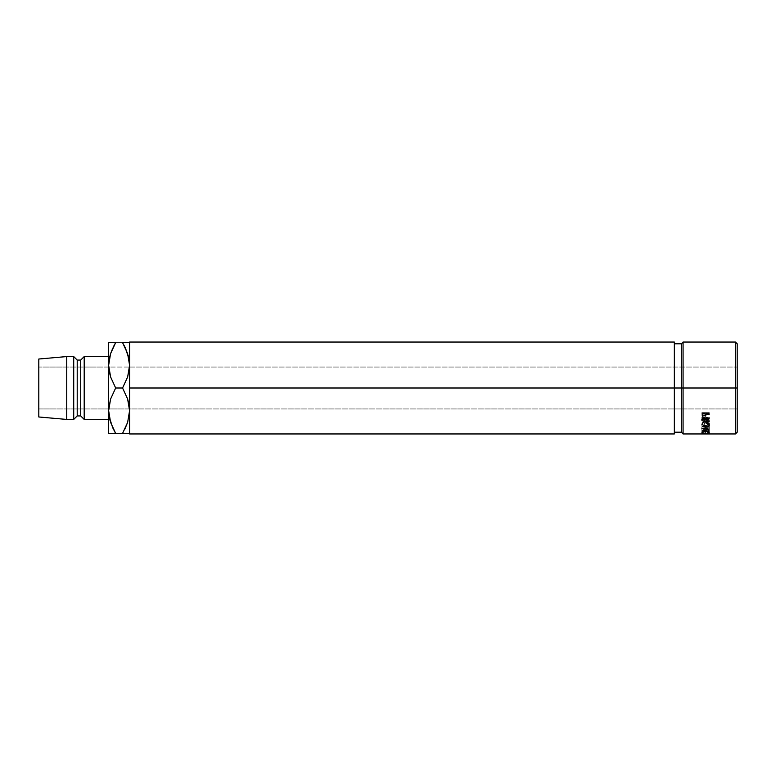 <?xml version="1.0" encoding="UTF-8"?>
<svg xmlns="http://www.w3.org/2000/svg" width="776" height="776" viewBox="0 0 776 776"><rect width="100%" height="100%" fill="white"/><g stroke="black" fill="none" stroke-linecap="round" stroke-linejoin="round"><path stroke-width="0.58" stroke-dasharray="3.88 2.91" d="M735.454 388L737.2 388L737.2 432.203L737.2 343.797L737.2 408.952L38.8 408.952L38.8 367.048L737.2 367.048L737.2 392.084L737.2 388L735.454 388L735.454 433.949L735.454 388L683.074 388L683.074 433.949L683.074 388L735.454 388L735.454 342.051L735.454 388M681.328 388L683.074 388L683.074 342.051L683.074 388L681.328 388L681.328 432.203L681.328 388L674.344 388L681.328 388L681.328 343.797L681.328 388M703.677 433.26L702.445 433.639L702.445 431.902L702.445 433.639L703.677 433.871L703.677 432.125L702.445 431.902L709.458 431.902L705.529 431.301L701.679 431.902L703.231 432.154L703.677 433.871L702.513 433.716L705.578 433.144L709.361 433.735L705.529 433.008L701.679 433.639L703.231 433.9L701.679 433.639L705.529 433.008L709.458 433.639L705.578 433.144L705.578 431.427L705.578 433.144M701.873 431.708L701.873 432.814L702.629 432.814L702.629 431.912L704.909 431.912L704.909 432.814L705.665 432.814L705.665 431.912L708.507 431.912L708.507 432.814L709.264 432.814L709.264 431.708L701.873 431.708L709.264 431.708L709.264 430.05L709.264 432.814L708.507 432.814L708.507 431.912L705.665 431.912L705.665 430.243L705.665 432.814L704.909 432.814L704.909 431.912L702.629 431.912L702.629 430.243L702.629 432.814L701.873 432.814L701.873 431.107L702.629 431.107L702.629 432.814L702.629 430.243L704.909 430.243L704.909 432.814L704.909 431.107L705.665 431.107L705.665 432.814L705.665 430.243L708.507 430.243L708.507 432.814L708.507 431.107L709.264 431.107L709.264 432.814L709.264 430.05L701.873 430.05L701.873 431.708M709.264 429.681L703.929 428.41L709.264 427.741L701.873 428.226L707.935 429.652L701.873 430.874L709.264 431.223L703.948 430.728L709.264 429.681L709.264 428.042L703.929 426.878L703.929 428.41L709.264 429.623L709.264 428.042L709.264 429.681L703.948 430.728L703.948 429.109L709.264 428.1L709.264 429.681M701.873 419.506L701.873 418.312L701.97 420.699L703.211 421.669L705.452 421.174L705.85 419.903L709.264 421.795L705.85 419.302L709.264 418.41L701.873 418.41L709.264 418.41L709.264 417.255L709.264 418.904L709.264 417.255L701.873 417.255L701.97 420.699L701.97 419.457L703.851 420.446L703.851 421.737L701.97 420.699M705.18 427.149L708.323 426.558L709.39 425.442L709.177 424.094L706.364 422.6L702.833 423.269L701.756 424.511L701.95 425.84L705.18 427.149M701.873 413.618L702.231 416.615L704.424 417.207L705.733 416.111L705.85 414.161L709.264 414.161L709.264 413.618L701.873 413.618L709.264 413.618L709.264 412.638L709.264 414.161L709.264 412.638L701.873 412.638L701.979 416.159L701.873 413.618M674.344 388L674.344 433.949L674.344 388L129.592 388L674.344 388L674.344 342.051L674.344 388M129.592 433.949L129.592 388L129.592 433.949M112.83 427.974L110.59 422.357L115.663 433.396L108.64 433.396L108.64 342.604L110.609 342.604M108.64 419.428L108.64 356.572L108.64 419.428M38.8 416.984L38.8 359.016L38.8 416.984M108.64 433.396L108.64 410.698L110.619 398.971L115.663 388L122.569 388L115.663 388L110.59 376.961L108.688 367.048L38.8 367.048L38.8 408.952L38.8 367.048L38.8 408.952L129.543 408.952L127.642 399.039L122.569 388L127.613 377.029L129.543 367.048L108.688 367.048L110.59 376.961L115.663 388L110.619 398.971L108.688 408.952M66.736 356.572L66.736 419.428L66.736 356.572M73.72 356.572L73.72 419.428L73.72 356.572M77.212 360.064L77.212 415.936L77.212 360.064M80.704 360.064L80.704 415.936L80.704 360.064M84.196 356.572L84.196 419.428L84.196 356.572M108.64 410.698L108.64 342.604L124.403 342.604M112.656 342.604L129.592 342.604L129.592 365.302L129.592 342.604M112.84 427.993L114.363 431.049M109.814 419.68L109.94 420.175M125.576 433.396L113.829 433.396M129.068 416.663L129.592 365.302L129.592 410.659M129.543 367.048L737.2 367.048L737.2 408.952L129.543 408.952L127.642 399.039L122.569 388L127.613 377.029L129.592 365.302L129.592 388L129.592 342.051L129.592 433.396L127.623 433.396M125.392 348.007L123.869 344.951M125.402 348.026L127.642 353.643L122.569 342.604M128.418 356.32L128.282 355.786M115.663 433.396L129.592 433.396L129.592 365.263M109.164 359.337L108.64 365.302M112.84 433.396L109.154 433.396M125.392 342.604L129.078 342.604M129.592 360.365L129.592 342.992L129.592 360.365M737.2 408.545L737.2 392.084L737.2 408.545M701.979 416.159L701.979 415.082L703.851 416.149L703.851 417.265L701.979 416.159M703.851 417.265L703.851 416.149L705.733 415.044L705.733 416.111L703.851 417.265M705.733 416.111L705.85 414.597M705.85 414.161L705.85 413.171L709.264 413.171L709.264 414.161M701.873 413.792L701.873 412.638L709.264 412.638L709.264 413.171L705.85 413.171L705.733 415.044L704.589 416.062L702.231 415.529L701.873 413.792M705.074 414.704L705.093 413.171L702.629 413.171L703.25 415.529L704.482 415.529L705.074 414.704M703.861 415.655L703.861 416.741L705.112 414.18L703.861 415.655L702.629 414.229L702.629 415.267L702.629 413.171L705.093 413.171L705.112 415.218L705.093 413.171L705.093 414.161L702.629 414.161L702.629 413.171L702.629 415.267L703.861 416.741L703.861 415.655M708.779 426.266L705.568 427.159L705.568 425.675C707.935 425.597 709.235 424.899 709.458 423.589L709.458 424.996L709.458 423.589C709.254 422.192 707.964 421.416 705.597 421.242L705.597 422.561C707.964 422.736 709.254 423.55 709.458 424.996M705.597 422.561L705.597 421.242C703.221 421.397 701.921 422.163 701.679 423.56L701.679 424.967C701.902 423.512 703.211 422.707 705.597 422.561M705.568 427.159C703.163 427.081 701.873 426.344 701.679 424.967L701.679 423.56C701.873 424.889 703.172 425.597 705.568 425.675L705.568 427.159M701.746 423.987L702.833 421.931L705.597 421.242L708.342 421.96L709.458 423.589L708.323 425.093L705.947 425.665L702.794 425.083L701.746 423.987M706.218 421.698L703.357 422.241L702.668 424.259L704.841 425.296L707.819 424.841L708.643 423.938L708.478 422.871L706.218 421.698M705.597 422.988L705.597 421.659L708.692 423.58L708.692 424.986L705.597 422.988L702.445 424.986L705.568 426.81L708.692 424.986L708.692 423.58L705.568 425.335L705.568 426.81L705.568 425.335L702.445 423.58L702.445 424.986L702.445 423.58L705.597 421.659L705.597 422.988L708.478 424.249L708.469 425.694L706.79 426.684L703.328 426.286L702.678 424.249L705.597 422.988M703.851 421.737L703.851 420.446L705.85 418.691L705.85 419.903L703.851 421.737M705.85 419.903L705.85 418.691L709.264 420.514L709.264 421.795L709.264 419.971L709.264 421.795M709.264 421.232L709.264 419.971L705.85 418.118L705.85 419.302L709.264 421.232M705.85 419.302L705.85 417.73L705.85 419.302M707.285 418.904L705.85 418.904L705.85 417.73L709.264 417.73L709.264 418.904M701.873 418.312L701.873 417.255L709.264 417.255L705.85 417.73L709.264 420.514L705.85 418.691L705.452 419.913L703.211 420.388L702.212 419.865L701.873 418.312M705.074 419.156L705.093 417.73L702.629 417.73L703.231 419.894L705.074 419.156M703.851 420.01L703.851 421.281L705.103 419.894L705.103 418.681L703.851 420.01L702.629 418.7L702.629 419.923L702.629 417.73L705.093 417.73L705.103 419.894L705.093 417.73L705.093 418.904L702.629 418.904L702.629 417.73L702.629 419.923L703.851 421.281L703.851 420.01M701.873 428.265L701.873 426.742L701.873 428.265L709.264 427.741L709.264 426.228L709.264 428.1L703.948 429.109L703.948 430.728L709.264 430.99L709.264 429.351L703.948 429.109L709.264 429.351L709.264 431.223L709.264 429.351L709.264 431.223L701.873 430.874L701.873 429.244L709.264 429.574L701.873 429.244L701.873 430.874L701.873 429.215L701.873 430.845L707.935 429.652L707.935 428.061L701.873 429.215L707.935 428.061L707.935 429.652L704.142 428.808M701.873 426.742L707.935 428.061L701.873 426.742M701.873 428.226L701.873 426.693L701.873 428.226M709.264 426.228L701.873 426.693L709.264 426.228L709.264 428.071L709.264 426.228M703.929 426.878L709.264 426.548L703.929 426.878L709.264 428.042L703.929 428.41L703.929 426.878M701.873 431.107L701.873 430.05L709.264 430.05L709.264 431.107L708.507 431.107L708.507 430.243L705.665 430.243L705.665 431.107L704.909 431.107L704.909 430.243L702.629 430.243L702.629 431.107L701.873 431.107M708.692 431.902L708.692 433.639L708.643 431.834L705.578 431.427L702.445 431.902L703.677 432.125L703.677 433.871L703.677 432.125L701.679 431.902L701.679 433.639L701.746 431.815L705.142 431.301L705.529 433.008L705.529 431.301L708.158 431.475L708.158 433.192L708.158 431.475L709.157 431.689L709.458 433.639L709.458 431.902L707.906 432.154L707.906 433.9L707.46 432.125L707.46 433.871L707.46 432.125L708.692 431.902M702.629 414.161L705.093 414.161L704.918 416.237L703.861 416.741L702.823 416.256L702.629 414.161M702.629 418.904L705.093 418.904L704.909 420.815L702.804 420.825L702.629 418.904M705.112 415.218L705.112 414.19M705.103 419.894L705.103 418.681"/><path stroke-width="1.16" d="M735.454 388L735.454 433.949L735.454 388L681.328 388L681.328 432.203L681.328 388L129.592 388L129.592 433.949L129.592 342.051L129.592 388L674.344 388L674.344 342.051L674.344 433.949L674.344 388L681.328 388L681.328 343.797L681.328 388L683.074 388L683.074 433.949L683.074 388L735.454 388L735.454 342.051L735.454 388L737.2 388L735.454 388M737.2 432.203L737.2 388L737.2 432.203L735.454 433.949L683.074 433.949L681.328 432.203L674.344 432.203M109.833 356.242L108.64 365.302L108.64 342.604L110.599 342.604L108.64 342.604L108.64 433.396L115.663 433.396L110.619 422.425L108.64 410.698L109.154 416.625L108.64 410.698L108.64 433.396L109.154 433.396M129.543 367.048L127.642 376.961L122.569 388L127.613 398.971L129.592 410.698L127.642 422.357L122.569 433.396L129.078 433.396M129.592 410.659L127.642 422.357L124.529 429.778M108.688 408.952L110.59 399.039L115.663 388L110.619 377.029L108.64 365.302L108.64 410.698L110.59 399.039L115.663 388L122.569 388L127.613 398.971L129.068 404.733L129.592 410.698L129.078 416.615M84.196 419.428L108.64 419.428L84.196 419.428L84.196 356.572L84.196 419.428L80.704 415.936L84.196 419.428M108.64 356.572L84.196 356.572L80.704 360.064L80.704 415.936L80.704 360.064L77.212 360.064L77.212 415.936L80.704 415.936L77.212 415.936L77.212 360.064L73.72 356.572L73.72 419.428L77.212 415.936L73.72 419.428L73.72 356.572L66.736 356.572L66.736 419.428L73.72 419.428L66.736 419.428L66.736 356.572L38.8 359.016L38.8 416.984L66.736 419.428L38.8 416.984L38.8 359.016L66.736 356.572L73.72 356.572L77.212 360.064L80.704 360.064L84.196 356.572L108.64 356.572M110.619 353.575L112.84 348.007L110.619 353.575M129.078 342.604L122.569 342.604L127.613 353.575L129.592 365.302L127.642 376.961L122.569 388L115.663 388L110.619 377.029L109.164 371.267L108.64 365.302L109.144 359.424L110.59 353.643L115.663 342.604L113.703 346.222M113.587 346.455L115.663 342.604L109.154 342.604M112.646 427.576L109.164 416.663L108.64 410.698M114.363 431.049L115.663 433.396L122.569 433.396L127.623 422.396L124.645 429.545M109.814 419.68L109.94 420.175M113.829 433.396L115.663 433.396L112.84 427.993M125.586 348.424L129.068 359.337L129.592 365.302L129.078 359.375L129.592 365.302M123.869 344.951L125.392 348.007M128.418 356.32L128.282 355.786M124.403 342.604L122.569 342.604M109.862 356.126L109.154 359.385M110.599 433.396L112.84 433.396M115.663 433.396L125.392 433.396M108.64 365.302L110.59 353.643L115.663 342.604L112.84 342.604M127.633 342.604L125.392 342.604M674.344 343.797L681.328 343.797L683.074 342.051L683.074 388L683.074 342.051L735.454 342.051L737.2 343.797L737.2 388L737.2 343.797M705.85 414.597L705.733 416.111M709.264 414.161L705.85 414.161M709.458 424.996L708.779 426.266M701.97 420.699L701.873 419.506M709.264 421.795L705.85 419.903M709.264 418.904L707.285 418.904M704.142 428.808L701.873 428.265M705.578 433.144L703.677 433.26M129.592 433.949L674.344 433.949M129.592 342.051L674.344 342.051"/></g></svg>
